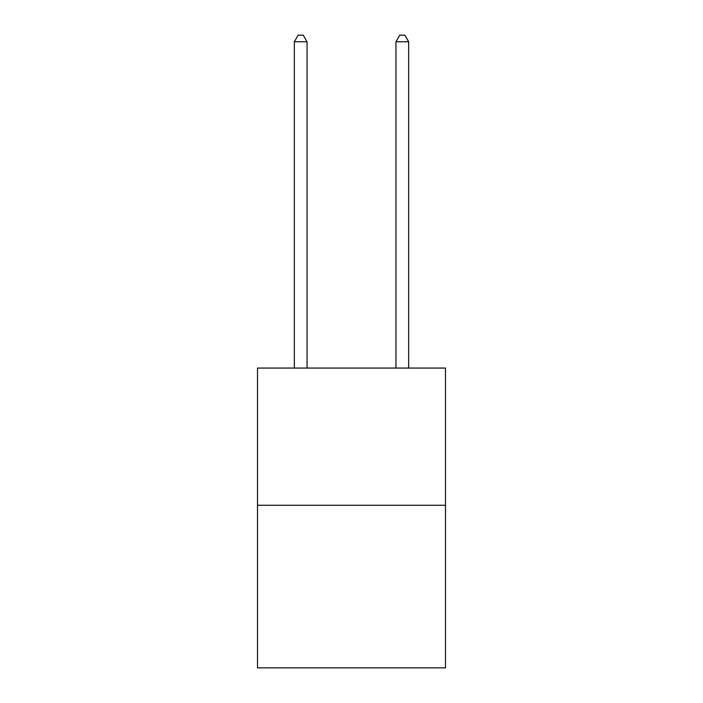 <?xml version="1.0" encoding="UTF-8"?>
<svg xmlns="http://www.w3.org/2000/svg" width="703" height="703" viewBox="0 0 703 703"><rect width="100%" height="100%" fill="white"/><g stroke="black" fill="none" stroke-linecap="round" stroke-linejoin="round"><path stroke-width="1.05" d="M445.5 505.255L445.5 368.064L257.5 368.064L257.5 667.85L445.5 667.85L445.5 505.255L257.5 505.255M307.044 368.064L307.044 41.758L294.337 41.758L294.337 368.064M294.337 41.758L298.151 35.15L303.23 35.15L307.044 41.758M408.663 368.064L408.663 41.758L395.956 41.758L395.956 368.064M395.956 41.758L399.77 35.15L404.849 35.15L408.663 41.758"/></g></svg>
